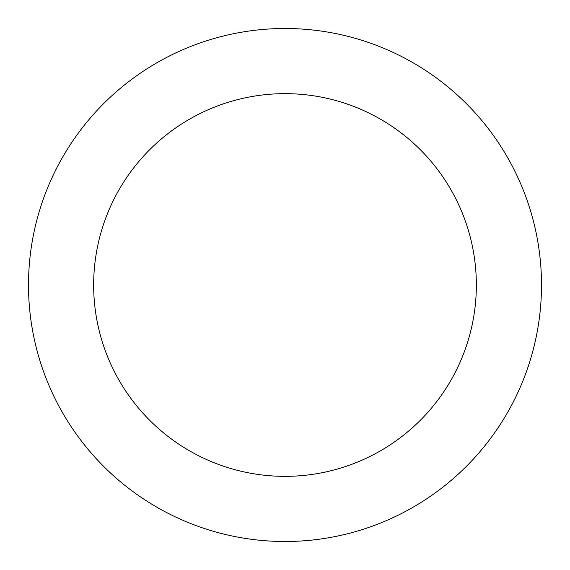 <?xml version="1.0" encoding="UTF-8"?>
<svg xmlns="http://www.w3.org/2000/svg" width="570" height="570" viewBox="0 0 570 570"><rect width="100%" height="100%" fill="white"/><g stroke="black" fill="none" stroke-linecap="round" stroke-linejoin="round"><path stroke-width="0.85" d="M476.349 285A191.349 191.349 0 0 0 285 93.651A191.349 191.349 0 0 0 93.651 285A191.349 191.349 0 0 0 285 476.349A191.349 191.349 0 0 0 476.349 285M28.5 285A256.5 256.5 0 0 1 285 28.5A256.5 256.5 0 0 1 541.5 285A256.5 256.5 0 0 1 285 541.5A256.5 256.5 0 0 1 28.5 285"/></g></svg>
